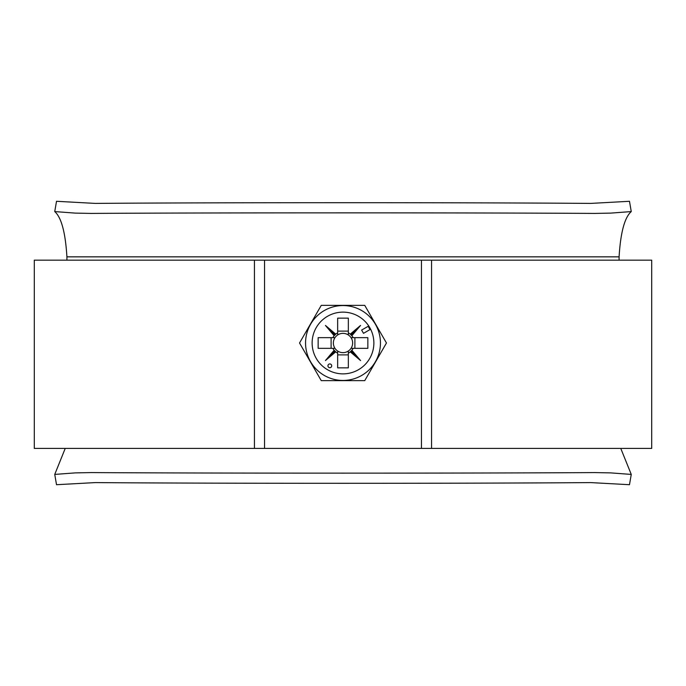 <?xml version="1.0" encoding="UTF-8"?>
<svg xmlns="http://www.w3.org/2000/svg" width="686" height="686" viewBox="0 0 686 686"><rect width="100%" height="100%" fill="white"/><g stroke="black" fill="none" stroke-linecap="round" stroke-linejoin="round"><path stroke-width="1.03" d="M421.444 260.174L264.556 260.174L264.556 448.412L421.444 448.412L421.444 260.174L651.7 260.174L651.7 448.412L421.444 448.412M254.446 260.174L34.3 260.174L34.3 448.412L254.446 448.412L254.446 260.174L264.556 260.174M264.556 448.412L254.446 448.412M431.554 260.174L431.554 448.412M331.707 365.818A1.887 1.887 0 0 0 329.82 363.94A1.887 1.887 0 0 0 327.942 365.818A1.887 1.887 0 0 0 329.82 367.705A1.887 1.887 0 0 0 331.707 365.818M305.553 343A37.447 37.447 0 0 0 343 380.447A37.447 37.447 0 0 0 380.447 343A37.447 37.447 0 0 0 343 305.553A37.447 37.447 0 0 0 305.553 343M321.262 380.644L299.533 343L321.262 305.356L364.738 305.356L386.467 343L364.738 380.644L321.262 380.644M334.974 337.658A9.638 9.638 0 0 0 337.658 351.026L337.658 367.85L348.342 367.85L348.342 351.026A9.638 9.638 0 0 0 351.026 348.342L367.85 348.342L367.85 337.658L351.026 337.658A9.638 9.638 0 0 0 334.974 337.658L318.15 337.658L318.15 348.342L334.974 348.342M351.026 348.342A9.638 9.638 0 0 0 351.026 337.658M373.87 343A30.87 30.87 0 0 0 343 312.13A30.87 30.87 0 0 0 312.13 343A30.87 30.87 0 0 0 343 373.87A30.87 30.87 0 0 0 373.87 343M337.658 334.974L337.658 318.15L348.342 318.15L348.342 334.974M337.658 331.106L348.342 331.106M331.106 348.342L331.106 337.658M337.658 351.026A9.638 9.638 0 0 0 348.342 351.026M348.342 354.894L337.658 354.894M370.02 329.572L368.142 326.313L361.616 330.077L363.503 333.336L370.02 329.572M332.864 348.342A11.456 11.456 0 0 0 334.142 350.263L325.43 360.57L335.737 351.858A11.456 11.456 0 0 0 337.658 353.136M337.658 332.864A11.456 11.456 0 0 0 335.737 334.142L325.43 325.43L334.142 335.737A11.456 11.456 0 0 0 332.864 337.658M353.136 337.658A11.456 11.456 0 0 0 351.858 335.737L360.57 325.43L350.263 334.142A11.456 11.456 0 0 0 348.342 332.864M348.342 353.136A11.456 11.456 0 0 0 350.263 351.858L360.57 360.57L351.858 350.263A11.456 11.456 0 0 0 353.136 348.342M354.894 337.658L354.894 348.342M334.142 335.737L335.737 334.142M335.737 351.858L334.142 350.263M351.858 350.263L350.263 351.858M350.263 334.142L351.858 335.737M351.043 334.957L360.57 325.43M351.043 351.043L360.57 360.57M334.957 351.043L325.43 360.57M334.957 334.957L325.43 325.43M66.911 260.174L66.911 256.847C65.436 232.52 61.38 217.428 54.743 211.58L56.518 201.29L95.268 203.408C215.01 202.464 470.442 202.464 590.732 203.408L629.482 201.29L631.257 211.58C624.62 217.428 620.564 232.52 619.089 256.847L619.089 260.174M631.257 474.42L610.797 472.894L594.779 472.577C476.033 473.331 210.542 473.34 91.221 472.577L75.203 472.894L54.743 474.42L56.518 484.71L95.268 482.592C215.558 483.536 470.99 483.536 590.732 482.592L629.482 484.71L631.257 474.42L620.77 448.412M54.743 474.42L65.23 448.412M631.257 211.58L610.797 213.106L594.779 213.423C475.458 212.66 209.967 212.669 91.221 213.423L75.203 213.106L54.743 211.58M619.089 256.847L66.911 256.847"/></g></svg>
